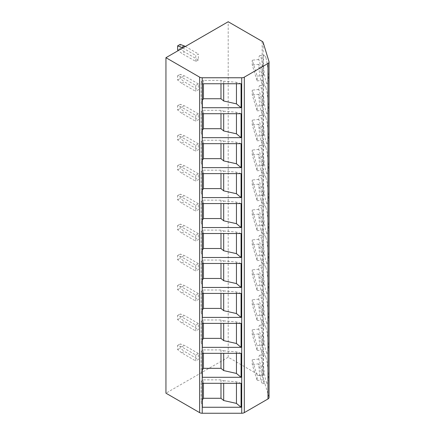 <?xml version="1.0" encoding="UTF-8"?>
<svg xmlns="http://www.w3.org/2000/svg" width="435" height="435" viewBox="0 0 435 435"><rect width="100%" height="100%" fill="white"/><g stroke="black" fill="none" stroke-linecap="round" stroke-linejoin="round"><path stroke-width="0.33" stroke-dasharray="2.17 1.63" d="M269.004 61.612L269.004 397.095A3.67 2.121 180 0 1 269.058 397.465M269.004 397.095L263.159 377.961A3.67 2.121 180 0 0 262.142 376.835L228.201 357.238L165.942 393.18M202.362 83.754L201.187 81.639L201.187 102.16L202.362 107.717M201.187 102.16L202.362 100.387M241.061 83.754L236.444 82.286L236.444 83.754M201.187 81.639L203.455 80.339L220.985 80.339L223.688 81.198L236.444 82.286M223.688 81.198L223.688 83.754M220.985 80.339L220.985 83.754M203.455 80.339L203.455 83.754M203.455 113.709L203.455 110.294L201.187 111.594L201.187 132.109L202.362 137.672M201.187 132.109L202.362 130.342M241.061 113.709L236.444 112.241L236.444 113.709M203.455 110.294L220.985 110.294L223.688 111.148L223.688 113.709M223.688 111.148L236.444 112.241M220.985 110.294L220.985 113.709M201.187 111.594L202.362 113.709M203.455 143.664L203.455 140.244L201.187 141.549L201.187 162.065L202.362 167.627M201.187 162.065L202.362 160.297M241.061 143.664L236.444 142.191L236.444 143.664M203.455 140.244L220.985 140.244L223.688 141.103L223.688 143.664M223.688 141.103L236.444 142.191M220.985 140.244L220.985 143.664M201.187 141.549L202.362 143.664M203.455 173.619L203.455 170.199L201.187 171.499L201.187 192.02L202.362 197.582M201.187 192.02L202.362 190.253M241.061 173.619L236.444 172.146L236.444 173.619M203.455 170.199L220.985 170.199L223.688 171.058L223.688 173.619M223.688 171.058L236.444 172.146M220.985 170.199L220.985 173.619M201.187 171.499L202.362 173.619M203.455 203.569L203.455 200.154L201.187 201.454L201.187 221.975L202.362 227.532M201.187 221.975L202.362 220.208M241.061 203.569L236.444 202.101L236.444 203.569M203.455 200.154L220.985 200.154L223.688 201.013L223.688 203.569M223.688 201.013L236.444 202.101M220.985 200.154L220.985 203.569M201.187 201.454L202.362 203.569M203.455 233.524L203.455 230.11L201.187 231.409L201.187 251.93L202.362 257.487M201.187 251.93L202.362 250.158M241.061 233.524L236.444 232.056L236.444 233.524M203.455 230.11L220.985 230.11L223.688 230.969L223.688 233.524M223.688 230.969L236.444 232.056M220.985 230.11L220.985 233.524M201.187 231.409L202.362 233.524M203.455 263.479L203.455 260.065L201.187 261.364L201.187 281.885L202.362 287.443M201.187 281.885L202.362 280.113M241.061 263.479L236.444 262.011L236.444 263.479M203.455 260.065L220.985 260.065L223.688 260.924L223.688 263.479M223.688 260.924L236.444 262.011M220.985 260.065L220.985 263.479M201.187 261.364L202.362 263.479M203.455 293.435L203.455 290.014L201.187 291.319L201.187 311.835L202.362 317.398M201.187 311.835L202.362 310.068M241.061 293.435L236.444 291.961L236.444 293.435M203.455 290.014L220.985 290.014L223.688 290.874L223.688 293.435M223.688 290.874L236.444 291.961M220.985 290.014L220.985 293.435M201.187 291.319L202.362 293.435M203.455 323.39L203.455 319.97L201.187 321.269L201.187 341.79L202.362 347.353M201.187 341.79L202.362 340.023M241.061 323.39L236.444 321.916L236.444 323.39M203.455 319.97L220.985 319.97L223.688 320.829L223.688 323.39M223.688 320.829L236.444 321.916M220.985 319.97L220.985 323.39M201.187 321.269L202.362 323.39M203.455 353.34L203.455 349.925L201.187 351.224L201.187 371.746L202.362 377.303M201.187 371.746L202.362 369.978M241.061 353.34L236.444 351.871L236.444 353.34M203.455 349.925L220.985 349.925L223.688 350.784L223.688 353.34M223.688 350.784L236.444 351.871M220.985 349.925L220.985 353.34M201.187 351.224L202.362 353.34M203.455 383.295L203.455 379.88L201.187 381.18L201.187 401.701L202.362 407.258M201.187 401.701L202.362 399.928M241.061 383.295L236.444 381.827L236.444 383.295M203.455 379.88L220.985 379.88L223.688 380.739L223.688 383.295M223.688 380.739L236.444 381.827M220.985 379.88L220.985 383.295M201.187 381.18L202.362 383.295M228.201 357.238L228.201 21.75M195.772 61.438L195.772 55.446L198.365 53.951L198.365 59.943L195.772 61.438L181.765 53.353L178.268 50.574M195.772 85.401L195.772 91.394L198.365 89.893L198.365 83.906L195.772 85.401L181.765 77.316L177.616 75.815L177.616 80.013L181.765 83.308L195.772 91.394M195.772 115.357L195.772 121.349L198.365 119.848L198.365 113.861L195.772 115.357L181.765 107.271L177.616 105.77L177.616 109.963L181.765 113.258L195.772 121.349M195.772 145.312L195.772 151.304L198.365 149.803L198.365 143.811L195.772 145.312L181.765 137.221L177.616 135.725L177.616 139.918L181.765 143.213L195.772 151.304M195.772 175.267L195.772 181.254L198.365 179.758L198.365 173.766L195.772 175.267L181.765 167.176L177.616 165.681L177.616 169.873L181.765 173.168L195.772 181.254M195.772 205.217L195.772 211.209L198.365 209.713L198.365 203.721L195.772 205.217L181.765 197.131L177.616 195.636L177.616 199.828L181.765 203.123L195.772 211.209M195.772 235.172L195.772 241.164L198.365 239.669L198.365 233.677L195.772 235.172L181.765 227.086L177.616 225.586L177.616 229.783L181.765 233.078L195.772 241.164M195.772 265.127L195.772 271.119L198.365 269.618L198.365 263.632L195.772 265.127L181.765 257.041L177.616 255.541L177.616 259.733L181.765 263.028L195.772 271.119M195.772 295.082L195.772 301.074L198.365 299.574L198.365 293.581L195.772 295.082L181.765 286.991L177.616 285.496L177.616 289.688L181.765 292.983L195.772 301.074M195.772 325.037L195.772 331.024L198.365 329.529L198.365 323.537L195.772 325.037L181.765 316.946L177.616 315.451L177.616 319.643L181.765 322.939L195.772 331.024M195.772 354.987L195.772 360.979L198.365 359.484L198.365 353.492L195.772 354.987L181.765 346.902L177.616 345.406L177.616 349.599L181.765 352.894L195.772 360.979M265.894 87.68A14.306 2.028 84.2 0 1 268.259 103.525A14.306 2.028 84.2 0 1 267.346 113.595A14.306 2.028 84.2 0 1 265.894 111.039A14.306 2.028 84.2 0 1 263.528 95.194A14.306 2.028 84.2 0 1 264.447 85.124A14.306 2.028 84.2 0 1 265.894 87.68M265.894 117.629A14.306 2.028 84.2 0 1 268.259 133.48A14.306 2.028 84.2 0 1 267.346 143.55A14.306 2.028 84.2 0 1 265.894 140.994A14.306 2.028 84.2 0 1 263.528 125.149A14.306 2.028 84.2 0 1 264.447 115.079A14.306 2.028 84.2 0 1 265.894 117.629M265.894 147.585A14.306 2.028 84.2 0 1 268.259 163.435A14.306 2.028 84.2 0 1 267.346 173.5A14.306 2.028 84.2 0 1 265.894 170.95A14.306 2.028 84.2 0 1 263.528 155.105A14.306 2.028 84.2 0 1 264.447 145.034A14.306 2.028 84.2 0 1 265.894 147.585M265.894 177.54A14.306 2.028 84.2 0 1 268.259 193.385A14.306 2.028 84.2 0 1 267.346 203.455A14.306 2.028 84.2 0 1 265.894 200.905A14.306 2.028 84.2 0 1 263.528 185.06A14.306 2.028 84.2 0 1 264.447 174.99A14.306 2.028 84.2 0 1 265.894 177.54M265.894 207.495A14.306 2.028 84.2 0 1 268.259 223.34A14.306 2.028 84.2 0 1 267.346 233.41A14.306 2.028 84.2 0 1 265.894 230.86A14.306 2.028 84.2 0 1 263.528 215.01A14.306 2.028 84.2 0 1 264.447 204.945A14.306 2.028 84.2 0 1 265.894 207.495M265.894 237.45A14.306 2.028 84.2 0 1 268.259 253.295A14.306 2.028 84.2 0 1 267.346 263.365A14.306 2.028 84.2 0 1 265.894 260.815A14.306 2.028 84.2 0 1 263.528 244.965A14.306 2.028 84.2 0 1 264.447 234.895A14.306 2.028 84.2 0 1 265.894 237.45M265.894 267.4A14.306 2.028 84.2 0 1 268.259 283.25A14.306 2.028 84.2 0 1 267.346 293.32A14.306 2.028 84.2 0 1 265.894 290.765A14.306 2.028 84.2 0 1 263.528 274.92A14.306 2.028 84.2 0 1 264.447 264.85A14.306 2.028 84.2 0 1 265.894 267.4M265.894 297.355A14.306 2.028 84.2 0 1 268.259 313.205A14.306 2.028 84.2 0 1 267.346 323.27A14.306 2.028 84.2 0 1 265.894 320.72A14.306 2.028 84.2 0 1 263.528 304.875A14.306 2.028 84.2 0 1 264.447 294.805A14.306 2.028 84.2 0 1 265.894 297.355M265.894 327.31A14.306 2.028 84.2 0 1 268.259 343.155A14.306 2.028 84.2 0 1 267.346 353.225A14.306 2.028 84.2 0 1 265.894 350.675A14.306 2.028 84.2 0 1 263.528 334.83A14.306 2.028 84.2 0 1 264.447 324.76A14.306 2.028 84.2 0 1 265.894 327.31M265.894 357.265A14.306 2.028 84.2 0 1 268.259 373.11A14.306 2.028 84.2 0 1 267.346 383.181A14.306 2.028 84.2 0 1 265.894 380.63A14.306 2.028 84.2 0 1 263.528 364.78A14.306 2.028 84.2 0 1 264.447 354.715A14.306 2.028 84.2 0 1 265.894 357.265M265.894 57.724A14.306 2.028 84.2 0 1 268.259 73.569A14.306 2.028 84.2 0 1 267.346 83.64A14.306 2.028 84.2 0 1 265.894 81.089A14.306 2.028 84.2 0 1 263.528 65.239A14.306 2.028 84.2 0 1 264.447 55.169A14.306 2.028 84.2 0 1 265.894 57.724M263.632 75.451L258.765 59.524A14.306 2.028 84.2 0 1 259.749 55.647A14.306 2.028 84.2 0 1 261.201 58.203A14.306 2.028 84.2 0 1 263.632 75.451L257.128 76.109A14.306 2.028 84.2 0 1 257.128 80.905L252.262 64.978A14.306 2.028 84.2 0 1 252.262 60.188L257.128 76.109M263.632 80.241L258.765 64.32A14.306 2.028 84.2 0 0 261.201 81.568A14.306 2.028 84.2 0 0 262.648 84.118A14.306 2.028 84.2 0 0 263.632 80.241L257.128 80.905M258.765 64.32L252.262 64.978M258.765 59.524L252.262 60.188M263.632 105.406L258.765 89.479A14.306 2.028 84.2 0 1 259.749 85.603A14.306 2.028 84.2 0 1 261.201 88.158A14.306 2.028 84.2 0 1 263.632 105.406L257.128 106.064A14.306 2.028 84.2 0 1 257.128 110.86L252.262 94.933A14.306 2.028 84.2 0 1 252.262 90.143L257.128 106.064M263.632 110.196L258.765 94.27A14.306 2.028 84.2 0 0 261.201 111.518A14.306 2.028 84.2 0 0 262.648 114.073A14.306 2.028 84.2 0 0 263.632 110.196L257.128 110.86M258.765 94.27L252.262 94.933M258.765 89.479L252.262 90.143M263.632 135.356L258.765 119.435A14.306 2.028 84.2 0 1 259.749 115.558A14.306 2.028 84.2 0 1 261.201 118.108A14.306 2.028 84.2 0 1 263.632 135.356L257.128 136.019A14.306 2.028 84.2 0 1 257.128 140.815L252.262 124.888A14.306 2.028 84.2 0 1 252.262 120.098L257.128 136.019M263.632 140.152L258.765 124.225A14.306 2.028 84.2 0 0 261.201 141.473A14.306 2.028 84.2 0 0 262.648 144.028A14.306 2.028 84.2 0 0 263.632 140.152L257.128 140.815M258.765 124.225L252.262 124.888M258.765 119.435L252.262 120.098M263.632 165.311L258.765 149.39A14.306 2.028 84.2 0 1 259.749 145.513A14.306 2.028 84.2 0 1 261.201 148.063A14.306 2.028 84.2 0 1 263.632 165.311L257.128 165.974A14.306 2.028 84.2 0 1 257.128 170.765L252.262 154.844A14.306 2.028 84.2 0 1 252.262 150.048L257.128 165.974M263.632 170.107L258.765 154.18A14.306 2.028 84.2 0 0 261.201 171.428A14.306 2.028 84.2 0 0 262.648 173.978A14.306 2.028 84.2 0 0 263.632 170.107L257.128 170.765M258.765 154.18L252.262 154.844M258.765 149.39L252.262 150.048M263.632 195.266L258.765 179.34A14.306 2.028 84.2 0 1 259.749 175.468A14.306 2.028 84.2 0 1 261.201 178.018A14.306 2.028 84.2 0 1 263.632 195.266L257.128 195.929A14.306 2.028 84.2 0 1 257.128 200.72L252.262 184.799A14.306 2.028 84.2 0 1 252.262 180.003L257.128 195.929M263.632 200.056L258.765 184.135A14.306 2.028 84.2 0 0 261.201 201.383A14.306 2.028 84.2 0 0 262.648 203.933A14.306 2.028 84.2 0 0 263.632 200.056L257.128 200.72M258.765 184.135L252.262 184.799M258.765 179.34L252.262 180.003M263.632 225.221L258.765 209.295A14.306 2.028 84.2 0 1 259.749 205.418A14.306 2.028 84.2 0 1 261.201 207.974A14.306 2.028 84.2 0 1 263.632 225.221L257.128 225.885A14.306 2.028 84.2 0 1 257.128 230.675L252.262 214.749A14.306 2.028 84.2 0 1 252.262 209.958L257.128 225.885M263.632 230.012L258.765 214.091A14.306 2.028 84.2 0 0 261.201 231.338A14.306 2.028 84.2 0 0 262.648 233.889A14.306 2.028 84.2 0 0 263.632 230.012L257.128 230.675M258.765 214.091L252.262 214.749M258.765 209.295L252.262 209.958M263.632 255.176L258.765 239.25A14.306 2.028 84.2 0 1 259.749 235.373A14.306 2.028 84.2 0 1 261.201 237.929A14.306 2.028 84.2 0 1 263.632 255.176L257.128 255.834A14.306 2.028 84.2 0 1 257.128 260.63L252.262 244.704A14.306 2.028 84.2 0 1 252.262 239.913L257.128 255.834M263.632 259.967L258.765 244.04A14.306 2.028 84.2 0 0 261.201 261.288A14.306 2.028 84.2 0 0 262.648 263.844A14.306 2.028 84.2 0 0 263.632 259.967L257.128 260.63M258.765 244.04L252.262 244.704M258.765 239.25L252.262 239.913M263.632 285.126L258.765 269.205A14.306 2.028 84.2 0 1 259.749 265.328A14.306 2.028 84.2 0 1 261.201 267.878A14.306 2.028 84.2 0 1 263.632 285.126L257.128 285.79A14.306 2.028 84.2 0 1 257.128 290.585L252.262 274.659A14.306 2.028 84.2 0 1 252.262 269.869L257.128 285.79M263.632 289.922L258.765 273.996A14.306 2.028 84.2 0 0 261.201 291.243A14.306 2.028 84.2 0 0 262.648 293.799A14.306 2.028 84.2 0 0 263.632 289.922L257.128 290.585M258.765 273.996L252.262 274.659M258.765 269.205L252.262 269.869M263.632 315.081L258.765 299.16A14.306 2.028 84.2 0 1 259.749 295.283A14.306 2.028 84.2 0 1 261.201 297.834A14.306 2.028 84.2 0 1 263.632 315.081L257.128 315.745A14.306 2.028 84.2 0 1 257.128 320.535L252.262 304.614A14.306 2.028 84.2 0 1 252.262 299.818L257.128 315.745M263.632 319.877L258.765 303.951A14.306 2.028 84.2 0 0 261.201 321.199A14.306 2.028 84.2 0 0 262.648 323.749A14.306 2.028 84.2 0 0 263.632 319.877L257.128 320.535M258.765 303.951L252.262 304.614M258.765 299.16L252.262 299.818M263.632 345.037L258.765 329.11A14.306 2.028 84.2 0 1 259.749 325.239A14.306 2.028 84.2 0 1 261.201 327.789A14.306 2.028 84.2 0 1 263.632 345.037L257.128 345.7A14.306 2.028 84.2 0 1 257.128 350.49L252.262 334.569A14.306 2.028 84.2 0 1 252.262 329.773L257.128 345.7M263.632 349.827L258.765 333.906A14.306 2.028 84.2 0 0 261.201 351.154A14.306 2.028 84.2 0 0 262.648 353.704A14.306 2.028 84.2 0 0 263.632 349.827L257.128 350.49M258.765 333.906L252.262 334.569M258.765 329.11L252.262 329.773M263.632 374.992L258.765 359.065A14.306 2.028 84.2 0 1 259.749 355.194A14.306 2.028 84.2 0 1 261.201 357.744A14.306 2.028 84.2 0 1 263.632 374.992L257.128 375.655A14.306 2.028 84.2 0 1 257.128 380.446L252.262 364.519A14.306 2.028 84.2 0 1 252.262 359.729L257.128 375.655M263.632 379.782L258.765 363.861A14.306 2.028 84.2 0 0 261.201 381.109A14.306 2.028 84.2 0 0 262.648 383.659A14.306 2.028 84.2 0 0 263.632 379.782L257.128 380.446M258.765 363.861L252.262 364.519M258.765 359.065L252.262 359.729M182.803 47.959L195.772 55.446M198.365 59.943L184.358 51.852L181.765 53.353M185.397 46.463L198.365 53.951M184.358 51.852L180.21 48.557L180.21 44.365M180.21 48.557L177.616 50.058M181.765 83.308L184.358 81.807L198.365 89.893M198.365 83.906L184.358 75.815L180.21 74.32L180.21 78.512L184.358 81.807M181.765 77.316L184.358 75.815M177.616 75.815L180.21 74.32M177.616 80.013L180.21 78.512M181.765 113.258L184.358 111.762L198.365 119.848M198.365 113.861L184.358 105.77L180.21 104.275L180.21 108.467L184.358 111.762M181.765 107.271L184.358 105.77M177.616 105.77L180.21 104.275M177.616 109.963L180.21 108.467M181.765 143.213L184.358 141.718L198.365 149.803M198.365 143.811L184.358 135.725L180.21 134.23L180.21 138.422L184.358 141.718M181.765 137.221L184.358 135.725M177.616 135.725L180.21 134.23M177.616 139.918L180.21 138.422M181.765 173.168L184.358 171.673L198.365 179.758M198.365 173.766L184.358 165.681L180.21 164.18L180.21 168.378L184.358 171.673M181.765 167.176L184.358 165.681M177.616 165.681L180.21 164.18M177.616 169.873L180.21 168.378M181.765 203.123L184.358 201.623L198.365 209.713M198.365 203.721L184.358 195.636L180.21 194.135L180.21 198.327L184.358 201.623M181.765 197.131L184.358 195.636M177.616 195.636L180.21 194.135M177.616 199.828L180.21 198.327M181.765 233.078L184.358 231.578L198.365 239.669M198.365 233.677L184.358 225.586L180.21 224.09L180.21 228.283L184.358 231.578M181.765 227.086L184.358 225.586M177.616 225.586L180.21 224.09M177.616 229.783L180.21 228.283M181.765 263.028L184.358 261.533L198.365 269.618M198.365 263.632L184.358 255.541L180.21 254.045L180.21 258.238L184.358 261.533M181.765 257.041L184.358 255.541M177.616 255.541L180.21 254.045M177.616 259.733L180.21 258.238M181.765 292.983L184.358 291.488L198.365 299.574M198.365 293.581L184.358 285.496L180.21 284.001L180.21 288.193L184.358 291.488M181.765 286.991L184.358 285.496M177.616 285.496L180.21 284.001M177.616 289.688L180.21 288.193M181.765 322.939L184.358 321.443L198.365 329.529M198.365 323.537L184.358 315.451L180.21 313.95L180.21 318.148L184.358 321.443M181.765 316.946L184.358 315.451M177.616 315.451L180.21 313.95M177.616 319.643L180.21 318.148M181.765 352.894L184.358 351.393L198.365 359.484M198.365 353.492L184.358 345.406L180.21 343.906L180.21 348.098L184.358 351.393M181.765 346.902L184.358 345.406M177.616 345.406L180.21 343.906M177.616 349.599L180.21 348.098M262.142 41.347L262.142 376.835M263.159 42.478L263.159 377.961M262.648 84.118L267.346 83.64M259.749 55.647L264.447 55.169M262.648 114.073L267.346 113.595M259.749 85.603L264.447 85.124M262.648 144.028L267.346 143.55M259.749 115.558L264.447 115.079M262.648 173.978L267.346 173.5M259.749 145.513L264.447 145.034M262.648 203.933L267.346 203.455M259.749 175.468L264.447 174.99M262.648 233.889L267.346 233.41M259.749 205.418L264.447 204.945M262.648 263.844L267.346 263.365M259.749 235.373L264.447 234.895M262.648 293.799L267.346 293.32M259.749 265.328L264.447 264.85M262.648 323.749L267.346 323.27M259.749 295.283L264.447 294.805M262.648 353.704L267.346 353.225M259.749 325.239L264.447 324.76M262.648 383.659L267.346 383.181M259.749 355.194L264.447 354.715"/><path stroke-width="0.65" d="M244.312 77.142L244.312 412.63A3.67 2.121 180 0 1 241.719 413.25L202.221 413.25A3.67 2.121 180 0 1 199.627 412.63L165.942 393.18L165.942 57.692L199.627 77.142A3.67 2.121 0 0 0 202.221 77.762L241.719 77.762A3.67 2.121 0 0 0 244.312 77.142L267.987 63.477A3.67 2.121 0 0 0 269.058 61.977A3.67 2.121 0 0 0 269.004 61.612L263.159 42.478A3.67 2.121 0 0 0 262.142 41.347L228.201 21.75L165.942 57.692M244.312 412.63L267.987 398.96A3.67 2.121 180 0 0 269.058 397.465L269.058 61.977M241.061 137.672L202.362 137.672L202.362 113.709L241.061 113.709L241.061 137.672L236.444 133.811L223.688 130.951L220.985 128.695L203.455 128.695L202.362 130.342M241.061 167.627L202.362 167.627L202.362 143.664L241.061 143.664L241.061 167.627L236.444 163.767L223.688 160.906L220.985 158.65L203.455 158.65L202.362 160.297M241.061 197.582L202.362 197.582L202.362 173.619L241.061 173.619L241.061 197.582L236.444 193.716L223.688 190.862L220.985 188.605L203.455 188.605L202.362 190.253M241.061 227.532L202.362 227.532L202.362 203.569L241.061 203.569L241.061 227.532L236.444 223.672L223.688 220.811L220.985 218.555L203.455 218.555L202.362 220.208M241.061 257.487L202.362 257.487L202.362 233.524L241.061 233.524L241.061 257.487L236.444 253.627L223.688 250.767L220.985 248.51L203.455 248.51L202.362 250.158M241.061 287.443L202.362 287.443L202.362 263.479L241.061 263.479L241.061 287.443L236.444 283.582L223.688 280.722L220.985 278.465L203.455 278.465L202.362 280.113M241.061 317.398L202.362 317.398L202.362 293.435L241.061 293.435L241.061 317.398L236.444 313.537L223.688 310.677L220.985 308.42L203.455 308.42L202.362 310.068M202.362 347.353L241.061 347.353L241.061 323.39L202.362 323.39L202.362 347.353M202.362 377.303L241.061 377.303L241.061 353.34L202.362 353.34L202.362 377.303M202.362 407.258L241.061 407.258L241.061 383.295L202.362 383.295L202.362 407.258M241.061 107.717L202.362 107.717L202.362 83.754L241.061 83.754L241.061 107.717L236.444 103.856L223.688 100.996L220.985 98.74L203.455 98.74L202.362 100.387M236.444 83.754L236.444 103.856M223.688 83.754L223.688 100.996M220.985 83.754L220.985 98.74M203.455 83.754L203.455 98.74M236.444 113.709L236.444 133.811M223.688 113.709L223.688 130.951M220.985 113.709L220.985 128.695M203.455 113.709L203.455 128.695M236.444 143.664L236.444 163.767M223.688 143.664L223.688 160.906M220.985 143.664L220.985 158.65M203.455 143.664L203.455 158.65M236.444 173.619L236.444 193.716M223.688 173.619L223.688 190.862M220.985 173.619L220.985 188.605M203.455 173.619L203.455 188.605M236.444 203.569L236.444 223.672M223.688 203.569L223.688 220.811M220.985 203.569L220.985 218.555M203.455 203.569L203.455 218.555M236.444 233.524L236.444 253.627M223.688 233.524L223.688 250.767M220.985 233.524L220.985 248.51M203.455 233.524L203.455 248.51M236.444 263.479L236.444 283.582M223.688 263.479L223.688 280.722M220.985 263.479L220.985 278.465M203.455 263.479L203.455 278.465M236.444 293.435L236.444 313.537M223.688 293.435L223.688 310.677M220.985 293.435L220.985 308.42M203.455 293.435L203.455 308.42M241.061 347.353L236.444 343.487L223.688 340.632L220.985 338.376L203.455 338.376L202.362 340.023M236.444 323.39L236.444 343.487M223.688 323.39L223.688 340.632M220.985 323.39L220.985 338.376M203.455 323.39L203.455 338.376M241.061 377.303L236.444 373.442L223.688 370.582L220.985 368.325L203.455 368.325L202.362 369.978M236.444 353.34L236.444 373.442M223.688 353.34L223.688 370.582M220.985 353.34L220.985 368.325M203.455 353.34L203.455 368.325M241.061 407.258L236.444 403.397L223.688 400.537L220.985 398.281L203.455 398.281L202.362 399.928M236.444 383.295L236.444 403.397M223.688 383.295L223.688 400.537M220.985 383.295L220.985 398.281M203.455 383.295L203.455 398.281M178.268 50.574L177.616 50.058L177.616 45.865L182.803 47.959M177.616 45.865L180.21 44.365L185.397 46.463M184.358 45.865L181.765 47.361M241.719 77.762L241.719 413.25M202.221 77.762L202.221 413.25M199.627 77.142L199.627 412.63M267.987 63.477L267.987 398.96"/></g></svg>
